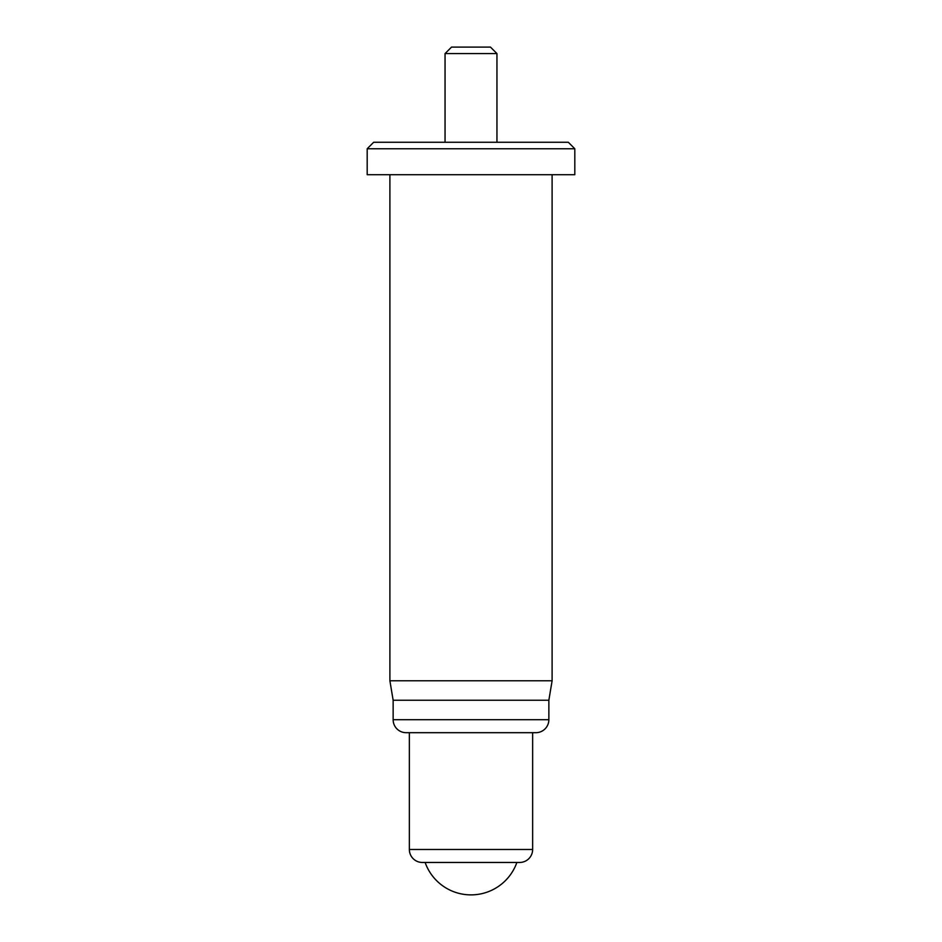 <?xml version="1.0" encoding="UTF-8"?>
<svg xmlns="http://www.w3.org/2000/svg" width="942" height="942" viewBox="0 0 942 942"><rect width="100%" height="100%" fill="white"/><g stroke="black" fill="none" stroke-linecap="round" stroke-linejoin="round"><path stroke-width="0.71" stroke-dasharray="4.71 3.53" d="M445.048 142.266L496.952 142.266L445.048 142.266M389.894 174.706L552.106 174.706L389.894 174.706M568.32 142.266L373.68 142.266M367.192 148.754L574.808 148.754M490.464 47.1L451.536 47.1M445.048 53.588L496.952 53.588M422.334 862.46L519.666 862.46M409.358 732.688L532.642 732.688L409.358 732.688M471 862.46L516.875 862.46L471 862.46M548.856 700.247L393.144 700.247M552.106 680.783L389.894 680.783M574.808 174.706L367.192 174.706M532.642 849.484L409.358 849.484M548.856 719.712L393.144 719.712"/><path stroke-width="1.41" d="M496.952 142.266L496.952 53.588L445.048 53.588L445.048 142.266M367.192 174.706L574.808 174.706L574.808 148.754L367.192 148.754L367.192 174.706M393.144 719.712L548.856 719.712A12.976 12.976 0 0 1 535.88 732.688L406.12 732.688A12.976 12.976 0 0 1 393.144 719.712L393.144 700.247L389.894 680.783L552.106 680.783L552.106 174.706M389.894 680.783L389.894 174.706M393.144 700.247L548.856 700.247L552.106 680.783M548.856 719.712L548.856 700.247M406.12 732.688L409.358 732.688L409.358 849.484L532.642 849.484L532.642 732.688L535.88 732.688M409.358 732.688L532.642 732.688M409.358 849.484A12.976 12.976 0 0 0 422.334 862.46L519.666 862.46A12.976 12.976 0 0 0 532.642 849.484M445.048 53.588L451.536 47.1L490.464 47.1L496.952 53.588M367.192 148.754L373.68 142.266L568.32 142.266L574.808 148.754M425.125 862.46A48.666 48.666 0 0 0 516.875 862.46"/></g></svg>
